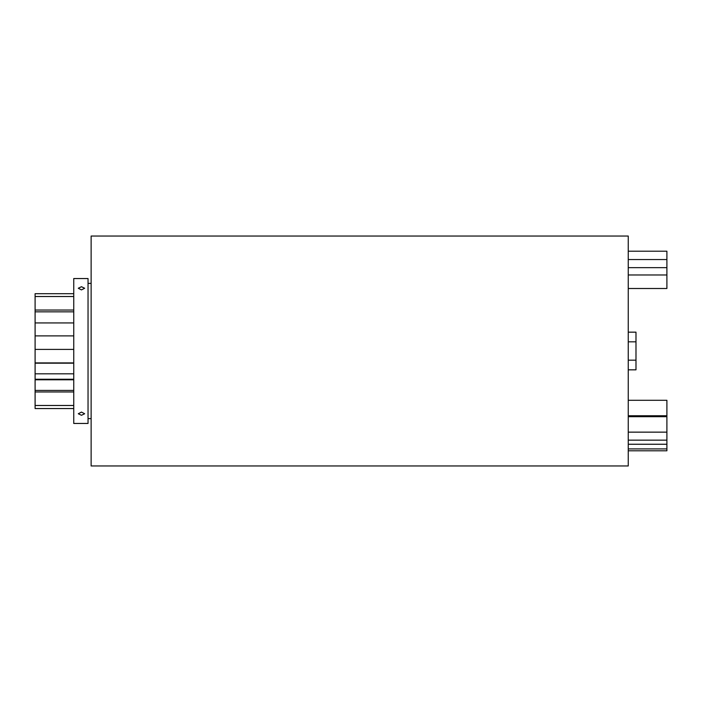<?xml version="1.0" encoding="UTF-8"?>
<svg xmlns="http://www.w3.org/2000/svg" width="702" height="702" viewBox="0 0 702 702"><rect width="100%" height="100%" fill="white"/><g stroke="black" fill="none" stroke-linecap="round" stroke-linejoin="round"><path stroke-width="1.05" d="M666.9 251.202L628.255 251.202L666.9 251.202L666.9 288.504L628.255 288.504M628.255 415.751L666.9 415.751L666.9 450.798L628.255 450.798M628.255 448.911L666.9 448.911M628.255 444.252L666.9 444.252M628.255 440.154L666.9 440.154M628.255 400.289L666.9 400.289L666.9 415.751M628.255 432.142L666.9 432.142M628.255 416.69L666.9 416.69M628.255 274.973L666.9 274.973M628.255 267.664L666.9 267.664M628.255 259.547L666.9 259.547M73.745 363.188L35.1 363.188L35.1 293.699L73.745 293.699M73.745 391.962L35.1 391.962L35.1 379.791L73.745 379.791M73.745 408.555L35.1 408.555L35.1 391.962M73.745 405.484L35.1 405.484M73.745 296.516L35.1 296.516M73.745 310.038L35.1 310.038M73.745 390.417L35.1 390.417M73.745 379.247L35.1 379.247L35.1 363.188M73.745 373.815L35.1 373.815M73.745 362.899L35.1 362.899M73.745 335.889L35.1 335.889M73.745 349.412L35.1 349.412M73.745 322.938L35.1 322.938M73.745 311.837L35.1 311.837M81.467 286.723L78.282 288.25L81.467 289.908L84.661 288.25L81.467 286.723M81.467 412.092L78.282 413.75L81.467 415.277L84.661 413.75L81.467 412.092M88.04 423.455L88.04 278.545L73.745 278.545L73.745 423.455L88.04 423.455M91.128 283.38L88.04 283.38M91.128 418.62L88.04 418.62M628.255 332.16L628.255 236.039L91.128 236.039L91.128 465.961L628.255 465.961L628.255 332.16L635.986 332.16L635.986 341.821L628.255 341.821M628.255 360.179L635.986 360.179L635.986 341.821M635.986 360.179L635.986 369.84L628.255 369.84"/></g></svg>
